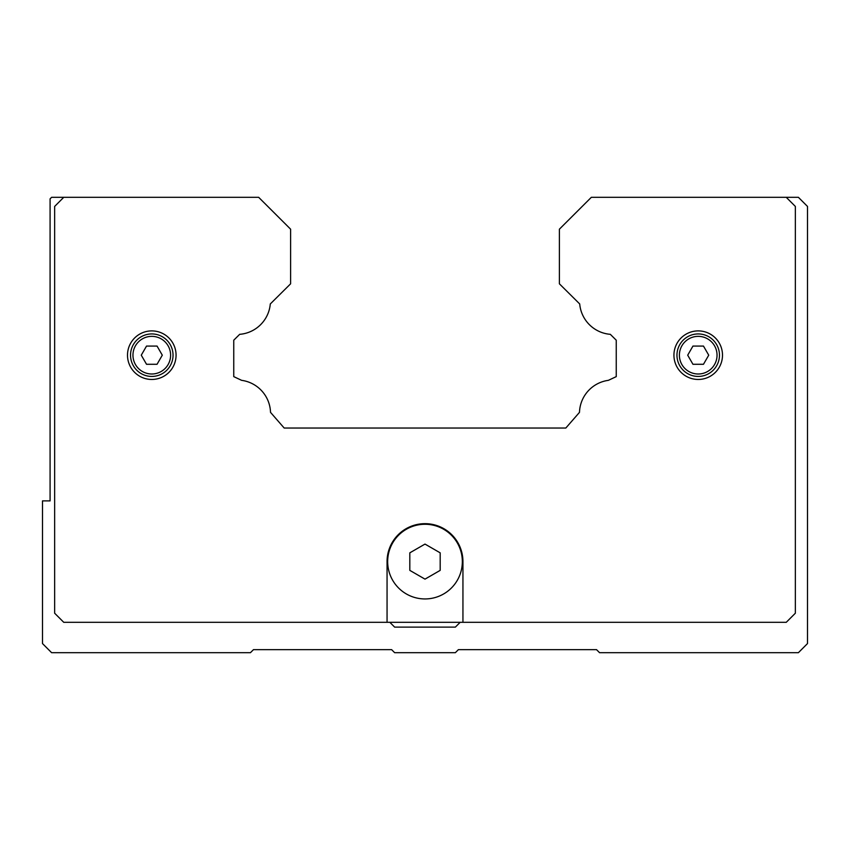 <?xml version="1.0" encoding="UTF-8"?>
<svg xmlns="http://www.w3.org/2000/svg" width="850" height="850" viewBox="0 0 850 850"><rect width="100%" height="100%" fill="white"/><g stroke="black" fill="none" stroke-linecap="round" stroke-linejoin="round"><path stroke-width="1.27" d="M440.183 561.606L440.183 570.371L425 579.137L409.817 570.371L409.817 552.84L425 544.085L440.183 552.84L440.183 561.606M462.336 561.606A37.336 37.336 0 0 1 425 598.942A37.336 37.336 0 0 1 387.664 561.606A37.336 37.336 0 0 1 425 524.269A37.336 37.336 0 0 1 462.336 561.606A37.336 37.336 0 0 0 425 524.269A37.336 37.336 0 0 0 387.664 561.606M722.5 355.183A24.289 24.289 0 0 1 698.211 379.461A24.289 24.289 0 0 1 673.933 355.183A24.289 24.289 0 0 1 698.211 330.894A24.289 24.289 0 0 1 722.5 355.183M176.067 355.183A24.289 24.289 0 0 1 151.789 379.461A24.289 24.289 0 0 1 127.5 355.183A24.289 24.289 0 0 1 151.789 330.894A24.289 24.289 0 0 1 176.067 355.183M173.039 355.183A21.25 21.25 0 0 0 151.789 333.933A21.25 21.25 0 0 0 130.539 355.183A21.25 21.25 0 0 0 151.789 376.433A21.25 21.25 0 0 0 173.039 355.183A21.25 21.25 0 0 0 151.789 333.933A21.25 21.25 0 0 0 130.539 355.183M719.461 355.183A21.25 21.25 0 0 0 698.211 333.933A21.25 21.25 0 0 0 676.961 355.183A21.25 21.25 0 0 0 698.211 376.433A21.25 21.25 0 0 0 719.461 355.183A21.25 21.25 0 0 0 698.211 333.933A21.25 21.25 0 0 0 676.961 355.183M703.471 346.067L708.73 355.183L703.471 364.289L692.952 364.289L687.703 355.183L692.952 346.067L703.471 346.067M157.048 346.067L162.297 355.183L157.048 364.289L146.529 364.289L141.27 355.183L146.529 346.067L157.048 346.067M387.058 622.317L387.058 561.606A37.942 37.942 0 0 1 425 523.664A37.942 37.942 0 0 1 462.942 561.606L462.942 622.317L63.75 622.317L54.644 613.211L54.644 206.433L63.75 197.317L258.666 197.317L290.604 229.181L290.604 283.815L270.289 303.96A33.394 33.394 0 0 1 239.679 334.326L233.75 340.202L233.75 376.624L241.644 380.343A33.394 33.394 0 0 1 270.512 412.356L284.187 428.039L565.813 428.039L579.487 412.356A33.394 33.394 0 0 1 608.356 380.343L616.25 376.624L616.25 340.202L610.321 334.326A33.394 33.394 0 0 1 579.711 303.96L559.396 283.815L559.396 229.181L591.334 197.317L786.25 197.317L795.356 206.433L795.356 613.211L786.25 622.317L462.942 622.317M460.158 622.317L455.356 627.119L394.644 627.119L389.842 622.317M263.532 202.183L258.666 197.317M63.75 197.317L51.606 197.317L50.086 198.836L50.086 500.894L42.5 500.894L42.5 643.567L51.606 652.683L250.442 652.683L253.481 649.644L391.606 649.644L394.644 652.683L455.356 652.683L458.394 649.644L596.519 649.644L599.558 652.683L798.394 652.683L807.5 643.567L807.5 206.433L798.394 197.317L786.25 197.317M170.606 355.183A18.817 18.817 0 0 0 151.789 336.356A18.817 18.817 0 0 0 132.961 355.183A18.817 18.817 0 0 0 151.789 374A18.817 18.817 0 0 0 170.606 355.183M717.039 355.183A18.817 18.817 0 0 0 698.211 336.356A18.817 18.817 0 0 0 679.394 355.183A18.817 18.817 0 0 0 698.211 374A18.817 18.817 0 0 0 717.039 355.183"/></g></svg>
